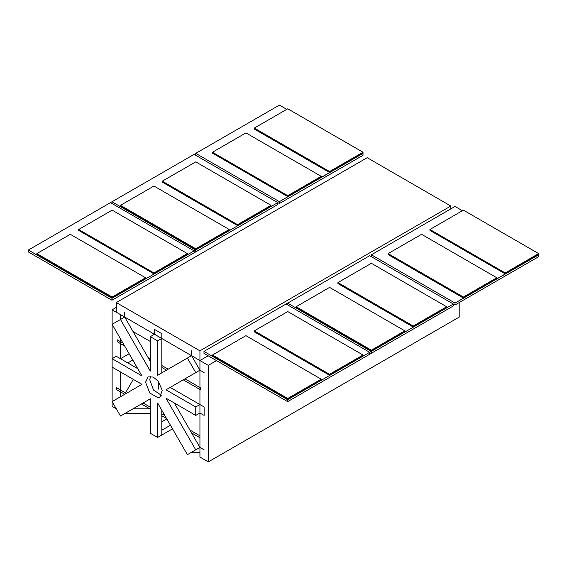 <?xml version="1.0" encoding="UTF-8"?>
<svg xmlns="http://www.w3.org/2000/svg" width="567" height="567" viewBox="0 0 567 567"><rect width="100%" height="100%" fill="white"/><g stroke="black" fill="none" stroke-linecap="round" stroke-linejoin="round"><path stroke-width="0.85" d="M199.953 452.246L191.589 452.246M172.503 428.843L157.598 437.448L157.598 403.031L187.408 454.663L199.953 447.42L174.324 403.031M161.779 410.274L161.779 435.038L161.779 430.211L170.419 425.222M166.776 418.921L161.779 421.798M124.69 413.619L150.319 413.619M133.054 408.793L149.78 408.793M199.953 404.59L204.134 407L204.134 415.413L199.953 412.996L195.771 415.413L195.771 407L199.953 404.59L199.953 412.996L199.953 404.59L170.143 387.374L165.961 389.791L199.953 370.166L191.589 355.679L191.589 350.853M161.779 372.895L161.779 338.471L154.5 334.268L161.779 338.471L161.779 333.644L154.5 329.441L154.5 334.268L150.319 336.678L150.319 371.101L120.509 319.469L112.146 324.296L141.956 375.928L112.146 358.72L112.146 367.132L141.956 384.341L112.146 401.549L120.509 416.036L150.319 398.828L150.319 433.245L157.598 437.448M116.327 307.399L112.146 309.816L120.509 314.642L120.509 319.469L124.69 317.052L124.69 312.226M161.581 395.44L153.501 390.004L149.78 379.826L150.517 376.275M145.599 382.236L148.051 376.821L153.253 377.034L158.143 381.116L162.212 390.266L159.873 397.304L158.143 397.843L149.78 393.016L145.599 382.236M137.774 368.692L116.327 356.303L112.146 358.72L112.146 309.816M124.69 317.052L150.319 361.448M161.779 338.471L157.598 340.887L150.319 336.678M191.589 355.679L157.598 375.304L157.598 340.887M195.771 372.583L187.408 358.096M195.771 407L165.961 389.791M195.771 449.837L165.961 398.204L195.771 415.413M199.953 370.166L204.134 372.583M199.953 447.42L204.134 449.837M165.961 370.478L165.961 369.854M158.682 381.825L158.682 389.168M133.323 379.358L125.527 392.86M127.788 362.923L132.784 360.045M116.327 356.303L120.509 358.72L129.141 353.737M133.054 331.539L150.319 341.511M277.731 202.625L279.403 203.588L277.731 202.625L279.403 203.588L279.403 201.661L195.771 153.381L279.403 201.661L363.029 153.381L363.029 155.308L279.403 203.588L279.403 201.661L363.029 153.381L363.029 155.308L279.403 203.588L279.403 201.661L195.771 153.381L279.403 105.093L195.771 153.381L195.771 155.308L195.771 153.381L279.403 105.093L286.76 109.346L279.403 105.093L286.76 109.346L279.403 105.093L195.771 153.381L195.771 155.308L195.771 153.381L279.403 201.661L362.866 153.281L363.029 155.308L279.403 203.588L279.403 201.661L363.029 153.381L363.029 155.308L279.403 203.588L194.098 154.344L110.473 202.625L194.098 250.912L277.731 202.625L277.731 204.559L194.098 252.839L194.098 250.912M195.608 250.04L111.975 201.76L28.35 250.04L111.975 298.32L195.608 250.04L195.608 251.968L111.975 300.255L111.975 298.32M111.975 300.255L28.35 251.968L28.35 250.04M363.029 152.218L287.767 108.765L254.314 128.078L329.576 171.532L363.029 152.218L363.029 153.182L329.576 172.496L329.576 171.532M329.576 172.496L254.314 129.042L254.314 128.078M321.22 176.358L245.95 132.905L212.497 152.218L287.767 195.672L321.22 176.358L321.22 177.329L287.767 196.643L287.767 195.672M287.767 196.643L212.497 153.182L212.497 152.218M271.04 205.332L195.771 161.879L162.325 181.192L237.587 224.645L271.04 205.332L271.04 206.296L237.587 225.609L237.587 224.645M237.587 225.609L162.325 182.156L162.325 181.192M229.224 229.472L153.962 186.019L120.509 205.332L195.771 248.785L229.224 229.472L229.224 230.436L195.771 249.749L195.771 248.785M195.771 249.749L120.509 206.296L120.509 205.332M187.408 253.612L112.146 210.159L78.693 229.472L153.962 272.925L187.408 253.612L187.408 254.576L153.962 273.889L153.962 272.925M153.962 273.889L78.693 230.436L78.693 229.472M145.599 277.752L70.329 234.299L36.883 253.612L112.146 297.065L145.599 277.752L145.599 278.716L112.146 298.029L112.146 297.065M112.146 298.029L36.883 254.576L36.883 253.612M453.352 304.018L455.025 304.982L453.352 304.018L455.025 304.982L455.025 303.054L371.392 254.774L455.025 303.054L538.65 254.774L538.65 256.702L455.025 304.982L455.025 303.054L538.65 254.774L538.65 256.702L455.025 304.982L455.025 303.054L371.392 254.774L455.025 206.487L371.392 254.774L371.392 256.702L371.392 254.774L455.025 206.487L462.381 210.74L455.025 206.487L462.381 210.74L455.025 206.487L371.392 254.774L371.392 256.702L371.392 254.774L455.025 303.054L538.48 254.675L538.65 256.702L455.025 304.982L455.025 303.054L538.65 254.774L538.65 256.702L455.025 304.982L369.719 255.738L286.094 304.018L369.719 352.298L453.352 304.018L453.352 305.953L369.719 354.233L369.719 352.298M371.229 351.434L287.597 303.154L203.971 351.434L287.597 399.714L371.229 351.434L371.229 353.361L287.597 401.649L287.597 399.714M287.597 401.649L203.971 353.361L203.971 351.434M538.65 253.612L463.388 210.159L429.935 229.472L505.197 272.925L538.65 253.612L538.65 254.576L505.197 273.889L505.197 272.925M505.197 273.889L429.935 230.436L429.935 229.472M496.834 277.752L421.572 234.299L388.119 253.612L463.388 297.065L496.834 277.752L496.834 278.716L463.388 298.029L463.388 297.065M463.388 298.029L388.119 254.576L388.119 253.612M446.661 306.726L371.392 263.272L337.939 282.579L413.208 326.039L446.661 306.726L446.661 307.69L413.208 327.003L413.208 326.039M413.208 327.003L337.939 283.55L337.939 282.579M404.845 330.866L329.576 287.412L296.13 306.726L371.392 350.179L404.845 330.866L404.845 331.83L371.392 351.143L371.392 350.179M371.392 351.143L296.13 307.69L296.13 306.726M363.029 355.006L287.767 311.552L254.314 330.866L329.576 374.319L363.029 355.006L363.029 355.97L329.576 375.283L329.576 374.319M329.576 375.283L254.314 331.83L254.314 330.866M321.22 379.146L245.95 335.692L212.497 355.006L287.767 398.459L321.22 379.146L321.22 380.11L287.767 399.423L287.767 398.459M287.767 399.423L212.497 355.97L212.497 355.006M183.226 379.826L200.789 389.961L200.789 388.034L184.899 378.855M166.507 370.166L161.779 367.437M150.319 360.825L149.78 360.513M124.69 346.026L117.163 341.681L117.163 339.746L123.018 343.127M148.107 357.614L150.319 358.89M161.779 365.509L168.179 369.202M191.589 432.933L199.953 437.759L199.953 435.832L189.917 430.034M166.507 418.453L161.779 415.724M150.319 409.105L141.417 403.966M124.69 394.306L116.327 389.479L116.327 387.552L126.363 393.342M143.09 403.002L150.319 407.177M161.779 413.79L164.834 415.554M116.327 302.572L367.21 157.725L450.843 206.005L199.953 350.853L116.327 302.572L116.327 312.226L199.953 360.513L199.953 457.073L208.316 461.907L459.206 317.059L459.206 302.572M199.953 350.853L199.953 360.513L208.316 365.339L208.316 461.907M208.153 355.778L199.953 360.513L208.153 355.778M450.843 206.005L450.843 208.904M216.516 360.605L208.316 365.339M112.146 367.132L112.146 406.376L116.327 408.793M120.509 338.782L120.509 358.72M120.509 371.959L120.509 396.723"/></g></svg>

